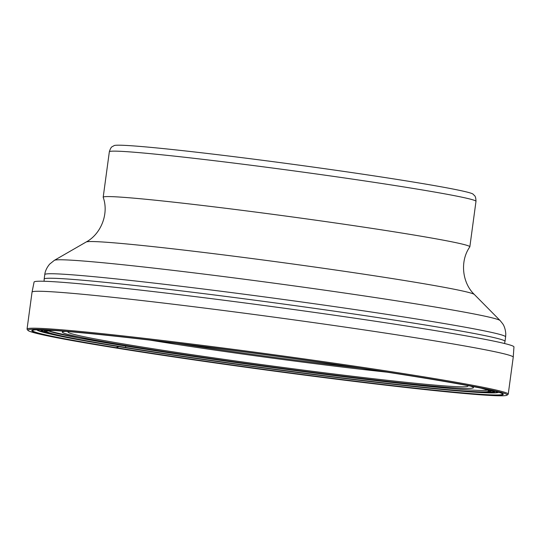 <?xml version="1.0" encoding="UTF-8"?>
<svg xmlns="http://www.w3.org/2000/svg" width="541" height="541" viewBox="0 0 541 541"><rect width="100%" height="100%" fill="white"/><g stroke="black" fill="none" stroke-linecap="round" stroke-linejoin="round"><path stroke-width="0.81" d="M507.045 395.153L508.094 394.342A242.787 7.628 -172.3 0 0 508.242 394.125A242.787 7.628 -172.3 0 0 422.44 376.61A242.787 7.628 -172.3 0 0 166.513 340.952A242.787 7.628 -172.3 0 0 27.05 329.063A242.787 7.628 -172.3 0 0 27.138 329.313L27.929 330.368A241.854 7.594 -172.3 0 0 113.319 347.565A241.854 7.594 -172.3 0 0 364.871 382.683A241.854 7.594 -172.3 0 0 507.045 395.153A241.854 7.594 -172.3 0 0 421.723 377.483A241.854 7.594 -172.3 0 0 163.402 341.56A241.854 7.594 -172.3 0 0 27.929 330.368M27.05 329.063L32.047 292.126A242.787 7.628 7.7 0 1 32.047 292.113A242.787 7.628 7.7 0 1 171.727 304.042A242.787 7.628 7.7 0 1 427.437 339.674A242.787 7.628 7.7 0 1 513.24 357.168A242.787 7.628 7.7 0 1 513.24 357.188L508.242 394.125M118.81 346.639L115.862 347.816A237.871 7.473 7.7 0 1 34.719 329.895A237.871 7.473 7.7 0 1 185.13 344.333A237.871 7.473 7.7 0 1 419.18 377.239A237.871 7.473 7.7 0 1 500.628 392.888A237.871 7.473 7.7 0 1 382.724 384.665A237.871 7.473 7.7 0 1 115.862 347.816L113.319 347.565M35.124 329.875A237.093 7.446 7.7 0 0 33.542 330.084A237.093 7.446 7.7 0 0 116.383 347.701A237.093 7.446 -172.3 0 0 375.38 383.61A237.093 7.446 -172.3 0 0 501.71 393.381A237.093 7.446 -172.3 0 0 500.242 392.759M50.759 334.095A232.975 7.317 7.7 0 1 36.896 329.814M484.053 392.678A232.975 7.317 -172.3 0 0 498.552 392.232M123.504 347.079L121.786 347.126A228.843 7.189 -172.3 0 0 489.517 392.746L492.81 392.698A232.163 7.29 -172.3 0 0 497.767 392.009M121.786 347.126A228.843 7.189 7.7 0 1 45.464 332.708L42.313 331.789A232.163 7.29 7.7 0 1 37.708 329.807M45.464 332.708A228.843 7.189 7.7 0 1 43.341 329.915M489.517 392.746A228.843 7.189 -172.3 0 0 492.31 390.616M44.328 329.956A228.14 7.168 7.7 0 0 122.239 347.133A228.14 7.168 -172.3 0 0 377.922 382.44A228.14 7.168 -172.3 0 0 491.35 390.392M490.511 390.203A227.2 7.134 -172.3 0 1 377.28 382.237A227.2 7.134 -172.3 0 1 122.854 347.092A227.2 7.134 7.7 0 1 45.187 329.99M467.911 391.238A225.509 7.08 -172.3 0 0 488.651 389.784M66.699 336.989A225.509 7.08 7.7 0 1 47.094 330.078M125.715 346.057L125.505 347.403A223.027 7.006 7.7 0 1 55.554 334.527L54.391 334.243A224.272 7.047 7.7 0 1 49.853 330.233M125.505 347.403A223.027 7.006 -172.3 0 0 479.312 391.819L480.509 391.853A224.272 7.047 -172.3 0 0 485.953 389.195M479.312 391.819A223.027 7.006 -172.3 0 0 488.719 391.075A223.027 7.006 -172.3 0 0 481.111 388.188M55.554 334.527A223.027 7.006 7.7 0 1 46.688 331.308A223.027 7.006 7.7 0 1 54.79 330.544M513.24 357.168L513.95 346.937A242.118 7.608 -172.3 0 0 428.384 329.483A242.118 7.608 7.7 0 0 173.377 293.952A242.118 7.608 7.7 0 0 34.076 282.057L32.047 292.113M474.369 294.5C462.339 283.092 459.634 261.283 469.811 246.899A184.995 5.809 -172.3 0 0 469.845 246.811A184.995 5.809 -172.3 0 0 404.465 233.469A184.995 5.809 -172.3 0 0 209.455 206.297A184.995 5.809 -172.3 0 0 103.189 197.242A184.995 5.809 -172.3 0 0 103.203 197.33C109.187 213.905 100.795 234.206 86.161 242.01A196.031 6.161 7.7 0 1 202.178 252.268A196.031 6.161 7.7 0 1 405.216 280.63A196.031 6.161 7.7 0 1 474.369 294.5L500.141 320.583A225.09 7.067 -172.3 0 0 420.736 304.657A225.09 7.067 -172.3 0 0 187.599 272.096A225.09 7.067 -172.3 0 0 54.391 260.316L49.704 264.076C45.234 269.391 44.835 273.888 44.781 274.564A232.515 7.304 7.7 0 1 178.341 285.952A232.515 7.304 7.7 0 1 423.447 320.103A232.515 7.304 7.7 0 1 505.619 336.874L505.01 341.371A232.515 7.304 -172.3 0 0 422.839 324.6A232.515 7.304 -172.3 0 0 98.191 281.651A232.515 7.304 -172.3 0 0 44.173 279.061L44.085 281.259M475.985 201.367A184.995 5.809 7.7 0 0 410.612 188.025A184.995 5.809 7.7 0 0 410.545 188.011A184.995 5.809 7.7 0 0 215.561 160.846A184.995 5.809 7.7 0 0 109.336 151.798C111.25 145.502 112.717 146.915 114.063 145.59A181.377 5.694 -172.3 0 1 222.101 155.22A181.377 5.694 -172.3 0 1 409.111 181.35A181.377 5.694 7.7 0 1 409.172 181.363A181.377 5.694 7.7 0 1 473.077 194.131C474.017 195.768 475.81 194.794 475.985 201.367L469.845 246.811M360.455 368.151A173.012 5.437 7.7 0 1 176.427 343.271M149.843 340.1A178.618 5.613 -172.3 0 0 155.064 340.952A178.618 5.613 -172.3 0 0 155.125 340.958A178.618 5.613 -172.3 0 0 386.923 372.154M467.498 385.544A201.813 6.336 7.7 0 1 358.703 376.996A201.813 6.336 7.7 0 1 139.321 346.558A201.813 6.336 7.7 0 1 68.606 331.613M470.278 386.064A207.419 6.512 7.7 0 1 370.653 379.451A207.419 6.512 7.7 0 1 135.635 347.045A207.419 6.512 7.7 0 1 65.792 331.376M48.257 330.72A222.195 6.979 -172.3 0 0 199.987 357.405A222.195 6.979 -172.3 0 0 436.465 387.18A222.195 6.979 -172.3 0 0 487.36 390.088M44.781 274.564L44.173 279.061M505.619 336.874L505.794 333.966C505.253 326.642 502.603 323.748 502.63 323.674L500.141 320.583M86.161 242.01L54.391 260.316M109.336 151.798L103.189 197.242M47.689 330.808L78.621 337.929L142.175 348.681L265.732 366.629L386.984 381.892L436.736 387.214M504.516 343.515L505.01 341.371"/></g></svg>
